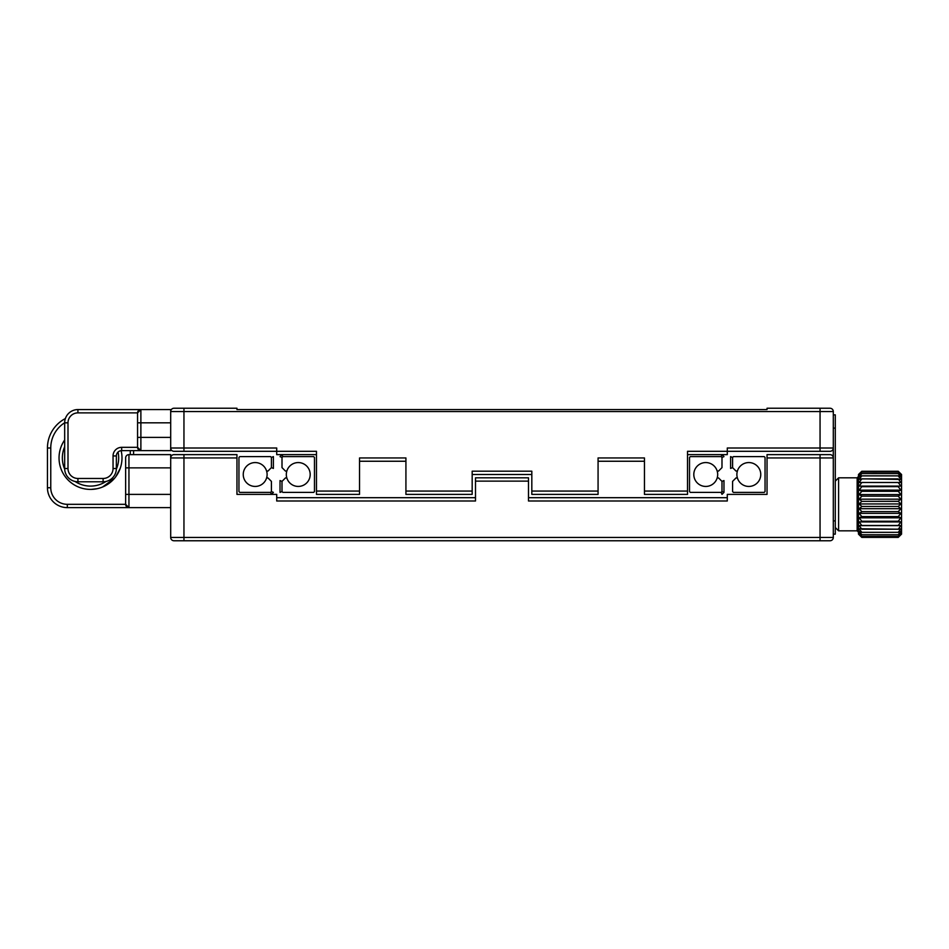 <?xml version="1.0" encoding="UTF-8"?>
<svg xmlns="http://www.w3.org/2000/svg" width="949" height="949" viewBox="0 0 949 949"><rect width="100%" height="100%" fill="white"/><g stroke="black" fill="none" stroke-linecap="round" stroke-linejoin="round"><path stroke-width="1.42" d="M832.641 409.565A3.31 3.31 0 0 1 833.305 411.558L183.952 411.558L183.952 408.236L174.011 408.236L236.953 408.236L236.953 409.565L767.041 409.565L767.041 408.236L829.984 408.236A3.31 3.31 0 0 1 833.305 411.558L833.305 447.999A3.31 3.31 0 0 1 829.984 451.309L727.29 451.309L820.055 451.309L820.055 447.999L833.305 447.999A3.31 3.31 0 0 1 829.984 451.309A3.31 3.31 0 0 0 833.305 447.999L833.305 457.94A3.31 3.31 0 0 0 829.984 454.618L820.055 454.618L820.055 457.94L767.041 457.94L767.041 454.618L820.055 454.618M316.468 454.618L276.717 454.618L276.717 451.309L174.011 451.309A3.31 3.31 0 0 1 170.69 447.999L170.69 411.558A3.31 3.31 0 0 1 174.011 408.236L183.952 408.236M174.011 451.309L177.321 451.309M405.923 461.25L359.541 461.25M531.82 474.5L472.175 474.5M644.454 461.25L598.072 461.25M687.527 454.618L727.29 454.618L727.29 451.309L687.527 451.309L687.527 494.382L644.454 494.382L644.454 457.94L598.072 457.94L598.072 494.382L531.82 494.382L531.82 471.19L472.175 471.19L472.175 494.382L405.923 494.382L405.923 491.06L472.175 491.06M359.541 491.06L359.541 494.382L316.468 494.382L316.468 491.06L359.541 491.06L359.541 457.94L405.923 457.94L405.923 491.06M183.952 451.309L183.952 411.558L170.69 411.558L170.69 409.565L140.879 409.565L140.879 450.645L137.569 447.335L137.569 412.874A3.31 3.31 0 0 1 140.879 409.565L137.569 412.874A3.31 3.31 0 0 1 140.879 409.565L77.925 409.565A13.25 13.25 0 0 0 64.674 422.815L67.996 422.815L67.996 468.533L64.674 468.533L64.674 422.815L64.674 468.533A13.25 13.25 0 0 0 77.925 481.784L103.109 481.784A13.25 13.25 0 0 0 116.359 468.533L113.05 468.533L113.05 455.947A8.612 8.612 0 0 1 121.662 447.335L137.569 447.335A3.31 3.31 0 0 0 140.879 450.645L170.69 450.645L170.69 447.999L276.717 447.999L276.717 451.309L316.468 451.309L316.468 491.06M735.902 409.565L391.012 409.565M374.452 409.565L268.093 409.565M238.946 409.565L236.953 409.565M826.674 451.309L829.984 451.309M727.29 451.309L727.29 447.999L820.055 447.999L820.055 408.236M528.498 481.131L475.496 481.131L475.496 477.81L528.498 477.81L528.498 501.001L727.29 501.001L727.29 494.382L767.041 494.382L767.041 457.94M528.498 497.691L727.29 497.691M276.717 497.691L475.496 497.691M475.496 481.131L475.496 501.001L276.717 501.001L276.717 494.382L236.953 494.382L236.953 457.94L183.952 457.94L183.952 537.442L820.055 537.442L820.055 457.94L833.305 457.94L833.305 537.442A3.31 3.31 0 0 1 829.984 540.764L174.011 540.764L183.952 540.764L183.952 537.442L170.69 537.442A3.31 3.31 0 0 0 174.011 540.764A3.31 3.31 0 0 1 170.69 537.442L170.69 457.94A3.31 3.31 0 0 1 174.011 454.618L236.953 454.618L236.953 457.94M829.984 540.764A3.31 3.31 0 0 0 833.305 537.442L820.055 537.442L820.055 540.764L829.984 540.764A3.31 3.31 0 0 0 833.305 537.442M286.812 477.881A3.464 3.464 0 0 1 285.483 477.905L282.007 481.38L280.026 480.562L280.026 492.389L282.007 491.57L282.838 492.389L313.656 492.389L314.475 491.57L314.475 457.43L313.656 456.611L282.838 456.611L282.007 454.618L280.026 456.611L282.007 457.43L282.007 467.62L285.483 471.095A3.464 3.464 0 0 1 286.812 471.119M282.838 456.611L282.007 457.43M282.007 481.38L282.007 491.57M286.325 474.5A11.922 11.922 0 0 0 304.214 484.832A11.922 11.922 0 0 0 304.214 464.168A11.922 11.922 0 0 0 286.325 474.5M266.61 471.119A3.464 3.464 0 0 1 267.938 471.095L271.414 467.62L273.395 468.438L273.395 456.611L271.414 457.43L270.584 456.611L239.765 456.611L238.946 457.43L238.946 491.57L239.765 492.389L270.584 492.389L271.414 491.57L271.414 481.38L267.938 477.905A3.464 3.464 0 0 1 266.61 477.881M271.414 467.62L271.414 457.43M271.414 491.57L273.395 492.389L271.414 494.382L270.584 492.389M267.108 474.5A11.922 11.922 0 0 0 249.219 464.168A11.922 11.922 0 0 0 249.219 484.832A11.922 11.922 0 0 0 267.108 474.5M737.385 477.881A3.464 3.464 0 0 1 736.056 477.905L732.581 481.38L732.581 491.57L733.411 492.389L764.23 492.389L765.048 491.57L765.048 457.43L764.23 456.611L733.411 456.611L732.581 457.43L730.6 456.611L730.6 468.438L732.581 467.62L736.056 471.095A3.464 3.464 0 0 1 737.385 471.119M732.581 457.43L732.581 467.62M736.887 474.5A11.922 11.922 0 0 1 754.787 464.168A11.922 11.922 0 0 1 754.787 484.832A11.922 11.922 0 0 1 736.887 474.5M721.987 494.382L721.157 492.389L721.987 491.57L723.968 492.389L721.987 494.382M717.183 471.119A3.464 3.464 0 0 1 718.512 471.095L721.987 467.62L721.987 457.43L723.968 456.611L721.987 454.618L721.157 456.611L690.338 456.611L689.52 457.43L689.52 491.57L690.338 492.389L721.157 492.389M721.987 457.43L721.157 456.611M721.987 491.57L721.987 481.38L723.968 480.562L723.968 492.389M721.987 481.38L718.512 477.905A3.464 3.464 0 0 1 717.183 477.881M717.681 474.5A11.922 11.922 0 0 1 699.781 484.832A11.922 11.922 0 0 1 699.781 464.168A11.922 11.922 0 0 1 717.681 474.5M833.305 414.867L835.286 414.867L835.286 428.118L833.305 428.118M833.305 520.882L835.286 520.882L835.286 428.118M835.286 520.882L835.286 534.133L833.305 534.133M859.142 534.797L858.477 534.133L858.477 474.5L861.799 471.262L898.24 471.262L861.799 471.262L859.142 474.156L861.799 471.997L898.24 472.021L861.799 471.997L859.142 475.212L861.799 473.539L898.24 473.575L861.799 473.539L859.142 476.991L861.799 475.829L898.24 475.829L900.886 476.991L898.24 473.575L900.886 475.212L898.24 471.997L900.886 474.156L898.24 471.262L901.55 474.5L901.55 534.133L898.24 537.383L861.799 537.383L859.142 534.797L861.799 537.312L859.142 534.358L861.799 536.446L859.142 533.184L861.799 534.785L859.142 531.298L861.799 532.377L898.24 532.33L861.799 532.33L859.142 528.759L898.24 529.21L861.799 529.21L859.142 525.604L900.886 525.604L859.142 525.604M898.24 482.46L861.799 482.495L898.24 482.531L900.886 486.102L859.142 486.102L861.799 482.531L859.142 482.495L861.799 478.889L898.24 478.889L900.886 482.495L861.799 482.46M900.886 486.102L859.142 486.102M898.24 486.707L900.886 490.147L859.142 490.147L861.799 486.707L898.24 486.623M900.886 490.147L898.24 491.214L861.799 491.214L859.142 490.147M900.886 494.548L859.142 494.548L861.799 491.309L898.24 491.309L900.886 494.548L898.24 496.137L861.799 496.137L859.142 494.548M861.799 496.137L898.24 496.137M898.24 496.232L900.886 499.174L859.142 499.174L861.799 496.232M900.886 503.943L859.142 503.943L861.799 501.357L898.24 501.357L900.886 503.943L898.24 506.458L861.799 506.458L859.142 503.943M861.799 506.458L898.24 506.458M898.24 506.552L900.886 508.711L859.142 508.711L861.799 506.552M900.886 508.711L898.24 511.606L861.799 511.606L859.142 508.711M861.799 511.606L898.24 511.606M898.24 511.701L900.886 513.373L859.142 513.373L861.799 511.701M900.886 513.373L898.24 516.576L861.799 516.576L859.142 513.373M900.886 517.822L859.142 517.822L861.799 516.659L898.24 516.659L900.886 517.822L898.24 521.238L861.799 521.238L859.142 517.822M900.886 521.926L859.142 521.926L898.24 521.321L900.886 521.926L898.24 525.485L861.799 525.485L859.142 521.926M900.886 525.604L898.24 529.21M898.24 529.269L900.886 528.759L898.24 532.33M898.24 532.377L900.886 531.298L898.24 534.75L861.799 534.75L898.24 534.785L900.886 533.184L898.24 536.422L861.799 536.422L898.24 536.446L900.886 534.358L898.24 537.312L861.799 537.312L898.24 537.312L900.886 534.797M900.886 499.174L898.24 501.262L861.799 501.357M861.799 501.262L859.142 499.174M861.799 478.889L859.142 479.435L861.799 475.829M861.799 475.888L898.24 475.888L900.886 479.435L861.799 478.83M47.45 457.193A43.073 43.073 0 0 0 47.45 458.675M118.056 452.056A28.162 28.162 0 0 1 116.347 469.162M105.98 481.475A28.162 28.162 0 0 1 75.066 481.475M64.698 469.162A28.162 28.162 0 0 1 64.674 446.742M121.14 450.668A31.471 31.471 0 0 1 65.196 476.623A31.471 31.471 0 0 1 64.674 439.968A31.471 31.471 0 0 0 90.523 489.411A31.471 31.471 0 0 0 121.14 450.668M183.952 454.618L183.952 457.94L170.69 457.94L170.69 454.618L128.945 454.618A3.31 3.31 0 0 0 125.636 457.94L125.636 504.322L128.945 507.632A3.31 3.31 0 0 1 125.636 504.322L67.332 504.322A16.56 16.56 0 0 1 50.76 487.75L47.45 487.75L47.45 447.999L47.45 487.75A19.882 19.882 0 0 0 67.332 507.632L170.69 507.632M65.386 418.556A33.132 33.132 0 0 0 47.45 447.999L50.76 447.999A29.822 29.822 0 0 1 64.674 422.768M133.584 454.618L133.584 450.645M91.187 489.399L97 488.735L91.187 489.399M107.676 484.322L102.551 487.015L114.592 478.213M115.754 476.742L120.191 468.438M119.633 469.897L118.779 471.795M103.109 481.784L103.109 478.474A9.941 9.941 0 0 0 113.05 468.533L113.05 455.947L116.359 455.947A5.303 5.303 0 0 1 121.662 450.645L140.879 450.645M116.359 468.533L116.359 455.947M531.82 491.06L598.072 491.06M833.305 411.558A3.31 3.31 0 0 0 829.984 408.236M644.454 491.06L687.527 491.06M833.305 457.94A3.31 3.31 0 0 0 829.984 454.618M170.69 537.442A3.31 3.31 0 0 0 174.011 540.764A3.31 3.31 0 0 1 170.69 537.442M835.286 527.514L838.608 530.823L838.608 477.81L835.286 481.131M838.608 530.823L857.161 530.823L857.161 477.81L858.477 476.493M128.945 507.632L128.945 454.618A3.31 3.31 0 0 0 125.636 457.94M170.69 467.869L125.636 467.869M170.69 494.382L125.636 494.382M50.76 487.75L50.76 447.999M130.274 450.645L130.274 454.618M67.332 504.322L67.332 507.632M77.925 409.565L77.925 412.874A9.941 9.941 0 0 0 67.996 422.815M137.569 412.874L77.925 412.874M77.925 481.784L77.925 478.474L103.109 478.474M67.996 468.533A9.941 9.941 0 0 0 77.925 478.474M170.69 422.815L137.569 422.815M137.569 437.394L170.69 437.394M121.662 447.335L121.662 450.645M838.608 477.81L857.161 477.81M857.161 530.823L858.477 532.152"/></g></svg>
